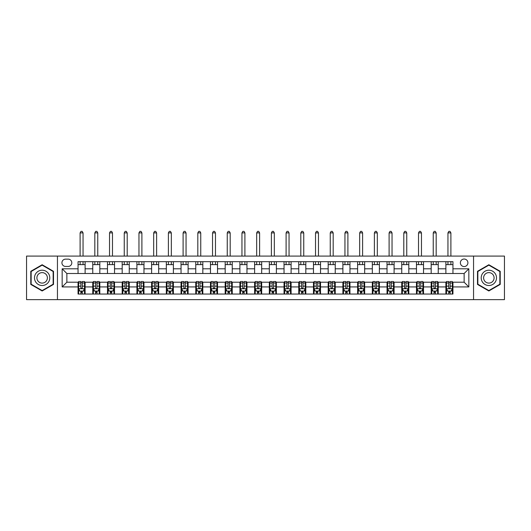 <?xml version="1.0" encoding="UTF-8"?>
<svg xmlns="http://www.w3.org/2000/svg" width="531" height="531" viewBox="0 0 531 531"><rect width="100%" height="100%" fill="white"/><g stroke="black" fill="none" stroke-linecap="round" stroke-linejoin="round"><path stroke-width="0.8" d="M464.134 259.028A3.763 3.763 0 0 0 460.37 262.792A3.763 3.763 0 0 0 464.134 266.562A3.763 3.763 0 0 0 467.904 262.792A3.763 3.763 0 0 0 464.134 259.028M473.552 299.637L504.45 299.637L504.45 256.081L473.552 256.081L473.552 299.637L57.448 299.637L57.448 256.081L26.55 256.081L26.55 299.637L57.448 299.637M65.572 266.443L68.16 266.443A3.651 3.651 0 0 0 71.811 262.792A3.651 3.651 0 0 0 68.16 259.141L65.572 259.141A3.651 3.651 0 0 0 61.921 262.792A3.651 3.651 0 0 0 65.572 266.443M473.552 256.081L57.448 256.081M78.05 286.926L62.16 286.926L62.16 268.799L78.05 268.799L78.05 273.505L66.866 273.505L66.866 282.213L78.05 282.213L78.05 294.041L452.95 294.041L452.95 282.213L464.134 282.213L464.134 273.505L452.95 273.505L452.95 268.799L468.84 268.799L468.84 286.926L452.95 286.926M452.95 268.799L452.95 261.677L78.05 261.677L78.05 268.799M445.887 261.677L445.887 273.505L452.95 273.505M445.887 273.505L78.05 273.505M78.05 282.213L78.634 282.213M80.871 282.213L82.285 282.213M84.522 282.213L85.113 282.213L85.113 294.041M93.35 282.213L85.113 282.213M95.587 282.213L97 282.213M99.237 282.213L99.821 282.213L99.821 294.041M108.065 282.213L99.821 282.213M110.302 282.213L111.716 282.213M113.946 282.213L114.537 282.213L114.537 294.041M122.78 282.213L114.537 282.213M125.011 282.213L126.424 282.213M128.661 282.213L129.252 282.213L129.252 294.041M137.489 282.213L129.252 282.213M139.726 282.213L141.14 282.213M143.377 282.213L143.967 282.213L143.967 294.041M152.205 282.213L143.967 282.213M154.441 282.213L155.855 282.213M158.092 282.213L158.676 282.213L158.676 294.041M166.92 282.213L158.676 282.213M169.157 282.213L170.57 282.213M172.801 282.213L173.391 282.213L173.391 294.041M181.635 282.213L173.391 282.213M183.865 282.213L185.279 282.213M187.516 282.213L188.107 282.213L188.107 294.041M196.344 282.213L188.107 282.213M198.581 282.213L199.995 282.213M202.231 282.213L202.822 282.213L202.822 294.041M211.059 282.213L202.822 282.213M213.296 282.213L214.71 282.213M216.947 282.213L217.531 282.213L217.531 294.041M225.775 282.213L217.531 282.213M228.011 282.213L229.425 282.213M231.655 282.213L232.246 282.213L232.246 294.041M240.49 282.213L232.246 282.213M242.72 282.213L244.134 282.213M246.371 282.213L246.961 282.213L246.961 294.041M255.199 282.213L246.961 282.213M257.435 282.213L258.849 282.213M261.086 282.213L261.677 282.213L261.677 294.041M269.914 282.213L261.677 282.213M272.151 282.213L273.565 282.213M275.801 282.213L276.385 282.213L276.385 294.041M284.629 282.213L276.385 282.213M286.866 282.213L288.28 282.213M290.51 282.213L291.101 282.213L291.101 294.041M299.345 282.213L291.101 282.213M301.575 282.213L302.989 282.213M305.225 282.213L305.816 282.213L305.816 294.041M314.053 282.213L305.816 282.213M316.29 282.213L317.704 282.213M319.941 282.213L320.532 282.213L320.532 294.041M328.769 282.213L320.532 282.213M331.005 282.213L332.419 282.213M334.656 282.213L335.24 282.213L335.24 294.041M343.484 282.213L335.24 282.213M345.721 282.213L347.135 282.213M349.365 282.213L349.956 282.213L349.956 294.041M358.199 282.213L349.956 282.213M360.43 282.213L361.843 282.213M364.08 282.213L364.671 282.213L364.671 294.041M372.908 282.213L364.671 282.213M375.145 282.213L376.559 282.213M378.795 282.213L379.386 282.213L379.386 294.041M387.623 282.213L379.386 282.213M389.86 282.213L391.274 282.213M393.511 282.213L394.095 282.213L394.095 294.041M402.339 282.213L394.095 282.213M404.576 282.213L405.989 282.213M408.22 282.213L408.81 282.213L408.81 294.041M417.054 282.213L408.81 282.213M419.284 282.213L420.698 282.213M422.935 282.213L423.526 282.213L423.526 294.041M431.763 282.213L423.526 282.213M434 282.213L435.413 282.213M437.65 282.213L438.241 282.213L438.241 294.041M446.478 282.213L438.241 282.213M448.715 282.213L450.129 282.213M452.366 282.213L452.95 282.213M85.113 261.677L85.113 273.505M78.05 264.617L85.113 264.617M78.05 291.101L78.634 291.101M80.871 291.101L82.285 291.101M84.522 291.101L85.113 291.101M92.759 282.213L92.759 294.041M92.759 261.677L92.759 273.505M99.821 261.677L99.821 273.505M92.759 264.617L99.821 264.617M92.759 291.101L93.35 291.101M95.587 291.101L97 291.101M99.237 291.101L99.821 291.101M107.474 282.213L107.474 294.041M107.474 291.101L108.065 291.101M110.302 291.101L111.716 291.101M113.946 291.101L114.537 291.101M107.474 261.677L107.474 273.505M114.537 261.677L114.537 273.505M107.474 264.617L114.537 264.617M122.19 282.213L122.19 294.041M122.19 291.101L122.78 291.101M125.011 291.101L126.424 291.101M128.661 291.101L129.252 291.101M122.19 261.677L122.19 273.505M129.252 261.677L129.252 273.505M122.19 264.617L129.252 264.617M136.905 282.213L136.905 294.041M136.905 291.101L137.489 291.101M139.726 291.101L141.14 291.101M143.377 291.101L143.967 291.101M136.905 261.677L136.905 273.505M143.967 261.677L143.967 273.505M136.905 264.617L143.967 264.617M151.614 282.213L151.614 294.041M151.614 291.101L152.205 291.101M154.441 291.101L155.855 291.101M158.092 291.101L158.676 291.101M151.614 261.677L151.614 273.505M158.676 261.677L158.676 273.505M151.614 264.617L158.676 264.617M166.329 282.213L166.329 294.041M166.329 291.101L166.92 291.101M169.157 291.101L170.57 291.101M172.801 291.101L173.391 291.101M166.329 261.677L166.329 273.505M173.391 261.677L173.391 273.505M166.329 264.617L173.391 264.617M181.044 282.213L181.044 294.041M181.044 291.101L181.635 291.101M183.865 291.101L185.279 291.101M187.516 291.101L188.107 291.101M181.044 261.677L181.044 273.505M188.107 261.677L188.107 273.505M181.044 264.617L188.107 264.617M195.76 282.213L195.76 294.041M195.76 291.101L196.344 291.101M198.581 291.101L199.995 291.101M202.231 291.101L202.822 291.101M195.76 261.677L195.76 273.505M202.822 261.677L202.822 273.505M195.76 264.617L202.822 264.617M210.468 282.213L210.468 294.041M210.468 291.101L211.059 291.101M213.296 291.101L214.71 291.101M216.947 291.101L217.531 291.101M210.468 261.677L210.468 273.505M217.531 261.677L217.531 273.505M210.468 264.617L217.531 264.617M225.184 282.213L225.184 294.041M225.184 291.101L225.775 291.101M228.011 291.101L229.425 291.101M231.655 291.101L232.246 291.101M225.184 261.677L225.184 273.505M232.246 261.677L232.246 273.505M225.184 264.617L232.246 264.617M239.899 282.213L239.899 294.041M239.899 291.101L240.49 291.101M242.72 291.101L244.134 291.101M246.371 291.101L246.961 291.101M239.899 261.677L239.899 273.505M246.961 261.677L246.961 273.505M239.899 264.617L246.961 264.617M254.614 282.213L254.614 294.041M254.614 291.101L255.199 291.101M257.435 291.101L258.849 291.101M261.086 291.101L261.677 291.101M254.614 261.677L254.614 273.505M261.677 261.677L261.677 273.505M254.614 264.617L261.677 264.617M269.323 282.213L269.323 294.041M269.323 291.101L269.914 291.101M272.151 291.101L273.565 291.101M275.801 291.101L276.385 291.101M269.323 261.677L269.323 273.505M276.385 261.677L276.385 273.505M269.323 264.617L276.385 264.617M284.039 282.213L284.039 294.041M284.039 291.101L284.629 291.101M286.866 291.101L288.28 291.101M290.51 291.101L291.101 291.101M284.039 261.677L284.039 273.505M291.101 261.677L291.101 273.505M284.039 264.617L291.101 264.617M298.754 282.213L298.754 294.041M298.754 291.101L299.345 291.101M301.575 291.101L302.989 291.101M305.225 291.101L305.816 291.101M298.754 261.677L298.754 273.505M305.816 261.677L305.816 273.505M298.754 264.617L305.816 264.617M313.469 282.213L313.469 294.041M313.469 291.101L314.053 291.101M316.29 291.101L317.704 291.101M319.941 291.101L320.532 291.101M313.469 261.677L313.469 273.505M320.532 261.677L320.532 273.505M313.469 264.617L320.532 264.617M328.178 282.213L328.178 294.041M328.178 291.101L328.769 291.101M331.005 291.101L332.419 291.101M334.656 291.101L335.24 291.101M328.178 261.677L328.178 273.505M335.24 261.677L335.24 273.505M328.178 264.617L335.24 264.617M342.893 282.213L342.893 294.041M342.893 291.101L343.484 291.101M345.721 291.101L347.135 291.101M349.365 291.101L349.956 291.101M342.893 261.677L342.893 273.505M349.956 261.677L349.956 273.505M342.893 264.617L349.956 264.617M357.609 282.213L357.609 294.041M357.609 291.101L358.199 291.101M360.43 291.101L361.843 291.101M364.08 291.101L364.671 291.101M357.609 261.677L357.609 273.505M364.671 261.677L364.671 273.505M357.609 264.617L364.671 264.617M372.324 282.213L372.324 294.041M372.324 291.101L372.908 291.101M375.145 291.101L376.559 291.101M378.795 291.101L379.386 291.101M372.324 261.677L372.324 273.505M379.386 261.677L379.386 273.505M372.324 264.617L379.386 264.617M387.033 282.213L387.033 294.041M387.033 291.101L387.623 291.101M389.86 291.101L391.274 291.101M393.511 291.101L394.095 291.101M387.033 261.677L387.033 273.505M394.095 261.677L394.095 273.505M387.033 264.617L394.095 264.617M401.748 282.213L401.748 294.041M401.748 291.101L402.339 291.101M404.576 291.101L405.989 291.101M408.22 291.101L408.81 291.101M401.748 261.677L401.748 273.505M408.81 261.677L408.81 273.505M401.748 264.617L408.81 264.617M416.463 282.213L416.463 294.041M416.463 291.101L417.054 291.101M419.284 291.101L420.698 291.101M422.935 291.101L423.526 291.101M416.463 261.677L416.463 273.505M423.526 261.677L423.526 273.505M416.463 264.617L423.526 264.617M431.179 282.213L431.179 294.041M431.179 291.101L431.763 291.101M434 291.101L435.413 291.101M437.65 291.101L438.241 291.101M431.179 261.677L431.179 273.505M438.241 261.677L438.241 273.505M431.179 264.617L438.241 264.617M445.887 282.213L445.887 294.041M445.887 291.101L446.478 291.101M448.715 291.101L450.129 291.101M452.366 291.101L452.95 291.101M445.887 264.617L452.95 264.617M66.866 273.505L62.16 268.799M66.866 282.213L62.16 286.926M468.84 268.799L464.134 273.505M468.84 286.926L464.134 282.213M42.148 290.975L53.505 284.417L53.505 271.301L42.148 264.743L30.785 271.301L30.785 284.417L42.148 290.975M500.215 271.301L488.852 264.743L477.495 271.301L477.495 284.417L488.852 290.975L500.215 284.417L500.215 271.301M80.871 292.515L82.285 292.515M78.634 282.983L80.871 282.983L80.871 281.51L78.634 281.51L78.634 288.691L79.816 291.041L83.347 291.041L84.522 288.691L84.522 281.51L82.285 281.51L82.285 282.983L84.522 282.983M84.522 288.691L84.522 294.041M78.634 288.691L78.634 294.041M82.285 291.041L82.285 294.041M80.871 294.041L80.871 291.041M80.871 282.983L80.871 287.809C81.343 288.711 81.814 288.711 82.285 287.809L82.285 282.983M83.048 264.617L83.048 261.677M83.048 256.081L83.048 232.897L80.108 232.897L80.108 256.081M80.108 264.617L80.108 261.677M80.108 232.897L80.991 231.363L82.166 231.363L83.048 232.897M95.587 292.515L97 292.515M93.35 282.983L95.587 282.983L95.587 281.51L93.35 281.51L93.35 288.691L94.525 291.041L98.056 291.041L99.237 288.691L99.237 281.51L97 281.51L97 282.983L99.237 282.983M99.237 288.691L99.237 294.041M93.35 288.691L93.35 294.041M97 291.041L97 294.041M95.587 294.041L95.587 291.041M95.587 282.983L95.587 287.809C96.058 288.711 96.529 288.711 97 287.809L97 282.983M97.764 264.617L97.764 261.677M97.764 256.081L97.764 232.897L94.823 232.897L94.823 256.081M94.823 264.617L94.823 261.677M94.823 232.897L95.706 231.363L96.881 231.363L97.764 232.897M110.302 292.515L111.716 292.515M108.065 282.983L110.302 282.983L110.302 281.51L108.065 281.51L108.065 288.691L109.24 291.041L112.771 291.041L113.946 288.691L113.946 281.51L111.716 281.51L111.716 282.983L113.946 282.983M113.946 288.691L113.946 294.041M108.065 288.691L108.065 294.041M111.716 291.041L111.716 294.041M110.302 294.041L110.302 291.041M110.302 282.983L110.302 287.809C110.773 288.711 111.244 288.711 111.716 287.809L111.716 282.983M112.479 264.617L112.479 261.677M112.479 256.081L112.479 232.897L109.532 232.897L109.532 256.081M109.532 264.617L109.532 261.677M109.532 232.897L110.415 231.363L111.596 231.363L112.479 232.897M125.011 292.515L126.424 292.515M122.78 282.983L125.011 282.983L125.011 281.51L122.78 281.51L122.78 288.691L123.955 291.041L127.486 291.041L128.661 288.691L128.661 281.51L126.424 281.51L126.424 282.983L128.661 282.983M128.661 288.691L128.661 294.041M122.78 288.691L122.78 294.041M126.424 291.041L126.424 294.041M125.011 294.041L125.011 291.041M125.011 282.983L125.011 287.809C125.482 288.711 125.953 288.711 126.424 287.809L126.424 282.983M127.194 264.617L127.194 261.677M127.194 256.081L127.194 232.897L124.247 232.897L124.247 256.081M124.247 264.617L124.247 261.677M124.247 232.897L125.13 231.363L126.312 231.363L127.194 232.897M139.726 292.515L141.14 292.515M137.489 282.983L139.726 282.983L139.726 281.51L137.489 281.51L137.489 288.691L138.671 291.041L142.202 291.041L143.377 288.691L143.377 281.51L141.14 281.51L141.14 282.983L143.377 282.983M143.377 288.691L143.377 294.041M137.489 288.691L137.489 294.041M141.14 291.041L141.14 294.041M139.726 294.041L139.726 291.041M139.726 282.983L139.726 287.809C140.197 288.711 140.669 288.711 141.14 287.809L141.14 282.983M141.903 264.617L141.903 261.677M141.903 256.081L141.903 232.897L138.963 232.897L138.963 256.081M138.963 264.617L138.963 261.677M138.963 232.897L139.845 231.363L141.02 231.363L141.903 232.897M48.772 274.036A7.653 7.653 0 0 0 38.318 271.235A7.653 7.653 0 0 0 35.517 281.682A7.653 7.653 0 0 0 45.971 284.483A7.653 7.653 0 0 0 48.772 274.036M46.682 275.237A5.237 5.237 0 0 0 39.526 273.326A5.237 5.237 0 0 0 37.608 280.481A5.237 5.237 0 0 0 44.763 282.399A5.237 5.237 0 0 0 46.682 275.237M42.148 290.57L31.143 284.211L31.143 271.507L42.148 265.148L53.153 271.507L53.153 284.211L42.148 290.57M488.852 285.512A7.653 7.653 0 0 0 496.505 277.859A7.653 7.653 0 0 0 488.852 270.206A7.653 7.653 0 0 0 481.205 277.859A7.653 7.653 0 0 0 488.852 285.512M488.852 283.096A5.237 5.237 0 0 0 494.089 277.859A5.237 5.237 0 0 0 488.852 272.622A5.237 5.237 0 0 0 483.615 277.859A5.237 5.237 0 0 0 488.852 283.096M477.847 271.507L488.852 265.148L499.857 271.507L499.857 284.211L488.852 290.57L477.847 284.211L477.847 271.507M154.441 292.515L155.855 292.515M152.205 282.983L154.441 282.983L154.441 281.51L152.205 281.51L152.205 288.691L153.379 291.041L156.91 291.041L158.092 288.691L158.092 281.51L155.855 281.51L155.855 282.983L158.092 282.983M158.092 288.691L158.092 294.041M152.205 288.691L152.205 294.041M155.855 291.041L155.855 294.041M154.441 294.041L154.441 291.041M154.441 282.983L154.441 287.809C154.913 288.711 155.384 288.711 155.855 287.809L155.855 282.983M156.618 264.617L156.618 261.677M156.618 256.081L156.618 232.897L153.678 232.897L153.678 256.081M153.678 264.617L153.678 261.677M153.678 232.897L154.561 231.363L155.736 231.363L156.618 232.897M169.157 292.515L170.57 292.515M166.92 282.983L169.157 282.983L169.157 281.51L166.92 281.51L166.92 288.691L168.095 291.041L171.626 291.041L172.801 288.691L172.801 281.51L170.57 281.51L170.57 282.983L172.801 282.983M172.801 288.691L172.801 294.041M166.92 288.691L166.92 294.041M170.57 291.041L170.57 294.041M169.157 294.041L169.157 291.041M169.157 282.983L169.157 287.809C169.628 288.711 170.099 288.711 170.57 287.809L170.57 282.983M171.334 264.617L171.334 261.677M171.334 256.081L171.334 232.897L168.387 232.897L168.387 256.081M168.387 264.617L168.387 261.677M168.387 232.897L169.27 231.363L170.451 231.363L171.334 232.897M183.865 292.515L185.279 292.515M181.635 282.983L183.865 282.983L183.865 281.51L181.635 281.51L181.635 288.691L182.81 291.041L186.341 291.041L187.516 288.691L187.516 281.51L185.279 281.51L185.279 282.983L187.516 282.983M187.516 288.691L187.516 294.041M181.635 288.691L181.635 294.041M185.279 291.041L185.279 294.041M183.865 294.041L183.865 291.041M183.865 282.983L183.865 287.809C184.337 288.711 184.808 288.711 185.279 287.809L185.279 282.983M186.049 264.617L186.049 261.677M186.049 256.081L186.049 232.897L183.102 232.897L183.102 256.081M183.102 264.617L183.102 261.677M183.102 232.897L183.985 231.363L185.166 231.363L186.049 232.897M198.581 292.515L199.995 292.515M196.344 282.983L198.581 282.983L198.581 281.51L196.344 281.51L196.344 288.691L197.525 291.041L201.057 291.041L202.231 288.691L202.231 281.51L199.995 281.51L199.995 282.983L202.231 282.983M202.231 288.691L202.231 294.041M196.344 288.691L196.344 294.041M199.995 291.041L199.995 294.041M198.581 294.041L198.581 291.041M198.581 282.983L198.581 287.809C199.052 288.711 199.523 288.711 199.995 287.809L199.995 282.983M200.758 264.617L200.758 261.677M200.758 256.081L200.758 232.897L197.817 232.897L197.817 256.081M197.817 264.617L197.817 261.677M197.817 232.897L198.7 231.363L199.875 231.363L200.758 232.897M213.296 292.515L214.71 292.515M211.059 282.983L213.296 282.983L213.296 281.51L211.059 281.51L211.059 288.691L212.234 291.041L215.765 291.041L216.947 288.691L216.947 281.51L214.71 281.51L214.71 282.983L216.947 282.983M216.947 288.691L216.947 294.041M211.059 288.691L211.059 294.041M214.71 291.041L214.71 294.041M213.296 294.041L213.296 291.041M213.296 282.983L213.296 287.809C213.767 288.711 214.239 288.711 214.71 287.809L214.71 282.983M215.473 264.617L215.473 261.677M215.473 256.081L215.473 232.897L212.533 232.897L212.533 256.081M212.533 264.617L212.533 261.677M212.533 232.897L213.416 231.363L214.59 231.363L215.473 232.897M228.011 292.515L229.425 292.515M225.775 282.983L228.011 282.983L228.011 281.51L225.775 281.51L225.775 288.691L226.949 291.041L230.481 291.041L231.655 288.691L231.655 281.51L229.425 281.51L229.425 282.983L231.655 282.983M231.655 288.691L231.655 294.041M225.775 288.691L225.775 294.041M229.425 291.041L229.425 294.041M228.011 294.041L228.011 291.041M228.011 282.983L228.011 287.809C228.483 288.711 228.954 288.711 229.425 287.809L229.425 282.983M230.189 264.617L230.189 261.677M230.189 256.081L230.189 232.897L227.241 232.897L227.241 256.081M227.241 264.617L227.241 261.677M227.241 232.897L228.124 231.363L229.306 231.363L230.189 232.897M242.72 292.515L244.134 292.515M240.49 282.983L242.72 282.983L242.72 281.51L240.49 281.51L240.49 288.691L241.665 291.041L245.196 291.041L246.371 288.691L246.371 281.51L244.134 281.51L244.134 282.983L246.371 282.983M246.371 288.691L246.371 294.041M240.49 288.691L240.49 294.041M244.134 291.041L244.134 294.041M242.72 294.041L242.72 291.041M242.72 282.983L242.72 287.809C243.191 288.711 243.663 288.711 244.134 287.809L244.134 282.983M244.904 264.617L244.904 261.677M244.904 256.081L244.904 232.897L241.957 232.897L241.957 256.081M241.957 264.617L241.957 261.677M241.957 232.897L242.84 231.363L244.021 231.363L244.904 232.897M257.435 292.515L258.849 292.515M255.199 282.983L257.435 282.983L257.435 281.51L255.199 281.51L255.199 288.691L256.38 291.041L259.911 291.041L261.086 288.691L261.086 281.51L258.849 281.51L258.849 282.983L261.086 282.983M261.086 288.691L261.086 294.041M255.199 288.691L255.199 294.041M258.849 291.041L258.849 294.041M257.435 294.041L257.435 291.041M257.435 282.983L257.435 287.809C257.907 288.711 258.378 288.711 258.849 287.809L258.849 282.983M259.613 264.617L259.613 261.677M259.613 256.081L259.613 232.897L256.672 232.897L256.672 256.081M256.672 264.617L256.672 261.677M256.672 232.897L257.555 231.363L258.73 231.363L259.613 232.897M272.151 292.515L273.565 292.515M269.914 282.983L272.151 282.983L272.151 281.51L269.914 281.51L269.914 288.691L271.089 291.041L274.62 291.041L275.801 288.691L275.801 281.51L273.565 281.51L273.565 282.983L275.801 282.983M275.801 288.691L275.801 294.041M269.914 288.691L269.914 294.041M273.565 291.041L273.565 294.041M272.151 294.041L272.151 291.041M272.151 282.983L272.151 287.809C272.622 288.711 273.093 288.711 273.565 287.809L273.565 282.983M274.328 264.617L274.328 261.677M274.328 256.081L274.328 232.897L271.387 232.897L271.387 256.081M271.387 264.617L271.387 261.677M271.387 232.897L272.27 231.363L273.445 231.363L274.328 232.897M286.866 292.515L288.28 292.515M284.629 282.983L286.866 282.983L286.866 281.51L284.629 281.51L284.629 288.691L285.804 291.041L289.335 291.041L290.51 288.691L290.51 281.51L288.28 281.51L288.28 282.983L290.51 282.983M290.51 288.691L290.51 294.041M284.629 288.691L284.629 294.041M288.28 291.041L288.28 294.041M286.866 294.041L286.866 291.041M286.866 282.983L286.866 287.809C287.337 288.711 287.802 288.711 288.28 287.809L288.28 282.983M289.043 264.617L289.043 261.677M289.043 256.081L289.043 232.897L286.096 232.897L286.096 256.081M286.096 264.617L286.096 261.677M286.096 232.897L286.979 231.363L288.16 231.363L289.043 232.897M301.575 292.515L302.989 292.515M299.345 282.983L301.575 282.983L301.575 281.51L299.345 281.51L299.345 288.691L300.519 291.041L304.051 291.041L305.225 288.691L305.225 281.51L302.989 281.51L302.989 282.983L305.225 282.983M305.225 288.691L305.225 294.041M299.345 288.691L299.345 294.041M302.989 291.041L302.989 294.041M301.575 294.041L301.575 291.041M301.575 282.983L301.575 287.809C302.046 288.711 302.517 288.711 302.989 287.809L302.989 282.983M303.759 264.617L303.759 261.677M303.759 256.081L303.759 232.897L300.811 232.897L300.811 256.081M300.811 264.617L300.811 261.677M300.811 232.897L301.694 231.363L302.876 231.363L303.759 232.897M316.29 292.515L317.704 292.515M314.053 282.983L316.29 282.983L316.29 281.51L314.053 281.51L314.053 288.691L315.235 291.041L318.766 291.041L319.941 288.691L319.941 281.51L317.704 281.51L317.704 282.983L319.941 282.983M319.941 288.691L319.941 294.041M314.053 288.691L314.053 294.041M317.704 291.041L317.704 294.041M316.29 294.041L316.29 291.041M316.29 282.983L316.29 287.809C316.761 288.711 317.233 288.711 317.704 287.809L317.704 282.983M318.467 264.617L318.467 261.677M318.467 256.081L318.467 232.897L315.527 232.897L315.527 256.081M315.527 264.617L315.527 261.677M315.527 232.897L316.41 231.363L317.584 231.363L318.467 232.897M331.005 292.515L332.419 292.515M328.769 282.983L331.005 282.983L331.005 281.51L328.769 281.51L328.769 288.691L329.943 291.041L333.475 291.041L334.656 288.691L334.656 281.51L332.419 281.51L332.419 282.983L334.656 282.983M334.656 288.691L334.656 294.041M328.769 288.691L328.769 294.041M332.419 291.041L332.419 294.041M331.005 294.041L331.005 291.041M331.005 282.983L331.005 287.809C331.477 288.711 331.948 288.711 332.419 287.809L332.419 282.983M333.183 264.617L333.183 261.677M333.183 256.081L333.183 232.897L330.242 232.897L330.242 256.081M330.242 264.617L330.242 261.677M330.242 232.897L331.125 231.363L332.3 231.363L333.183 232.897M345.721 292.515L347.135 292.515M343.484 282.983L345.721 282.983L345.721 281.51L343.484 281.51L343.484 288.691L344.659 291.041L348.19 291.041L349.365 288.691L349.365 281.51L347.135 281.51L347.135 282.983L349.365 282.983M349.365 288.691L349.365 294.041M343.484 288.691L343.484 294.041M347.135 291.041L347.135 294.041M345.721 294.041L345.721 291.041M345.721 282.983L345.721 287.809C346.192 288.711 346.657 288.711 347.135 287.809L347.135 282.983M347.898 264.617L347.898 261.677M347.898 256.081L347.898 232.897L344.951 232.897L344.951 256.081M344.951 264.617L344.951 261.677M344.951 232.897L345.834 231.363L347.015 231.363L347.898 232.897M360.43 292.515L361.843 292.515M358.199 282.983L360.43 282.983L360.43 281.51L358.199 281.51L358.199 288.691L359.374 291.041L362.905 291.041L364.08 288.691L364.08 281.51L361.843 281.51L361.843 282.983L364.08 282.983M364.08 288.691L364.08 294.041M358.199 288.691L358.199 294.041M361.843 291.041L361.843 294.041M360.43 294.041L360.43 291.041M360.43 282.983L360.43 287.809C360.901 288.711 361.372 288.711 361.843 287.809L361.843 282.983M362.613 264.617L362.613 261.677M362.613 256.081L362.613 232.897L359.666 232.897L359.666 256.081M359.666 264.617L359.666 261.677M359.666 232.897L360.549 231.363L361.73 231.363L362.613 232.897M375.145 292.515L376.559 292.515M372.908 282.983L375.145 282.983L375.145 281.51L372.908 281.51L372.908 288.691L374.089 291.041L377.621 291.041L378.795 288.691L378.795 281.51L376.559 281.51L376.559 282.983L378.795 282.983M378.795 288.691L378.795 294.041M372.908 288.691L372.908 294.041M376.559 291.041L376.559 294.041M375.145 294.041L375.145 291.041M375.145 282.983L375.145 287.809C375.616 288.711 376.087 288.711 376.559 287.809L376.559 282.983M377.322 264.617L377.322 261.677M377.322 256.081L377.322 232.897L374.382 232.897L374.382 256.081M374.382 264.617L374.382 261.677M374.382 232.897L375.264 231.363L376.439 231.363L377.322 232.897M389.86 292.515L391.274 292.515M387.623 282.983L389.86 282.983L389.86 281.51L387.623 281.51L387.623 288.691L388.798 291.041L392.329 291.041L393.511 288.691L393.511 281.51L391.274 281.51L391.274 282.983L393.511 282.983M393.511 288.691L393.511 294.041M387.623 288.691L387.623 294.041M391.274 291.041L391.274 294.041M389.86 294.041L389.86 291.041M389.86 282.983L389.86 287.809C390.331 288.711 390.803 288.711 391.274 287.809L391.274 282.983M392.037 264.617L392.037 261.677M392.037 256.081L392.037 232.897L389.097 232.897L389.097 256.081M389.097 264.617L389.097 261.677M389.097 232.897L389.98 231.363L391.155 231.363L392.037 232.897M404.576 292.515L405.989 292.515M402.339 282.983L404.576 282.983L404.576 281.51L402.339 281.51L402.339 288.691L403.514 291.041L407.045 291.041L408.22 288.691L408.22 281.51L405.989 281.51L405.989 282.983L408.22 282.983M408.22 288.691L408.22 294.041M402.339 288.691L402.339 294.041M405.989 291.041L405.989 294.041M404.576 294.041L404.576 291.041M404.576 282.983L404.576 287.809C405.047 288.711 405.511 288.711 405.989 287.809L405.989 282.983M406.753 264.617L406.753 261.677M406.753 256.081L406.753 232.897L403.806 232.897L403.806 256.081M403.806 264.617L403.806 261.677M403.806 232.897L404.688 231.363L405.87 231.363L406.753 232.897M419.284 292.515L420.698 292.515M417.054 282.983L419.284 282.983L419.284 281.51L417.054 281.51L417.054 288.691L418.229 291.041L421.76 291.041L422.935 288.691L422.935 281.51L420.698 281.51L420.698 282.983L422.935 282.983M422.935 288.691L422.935 294.041M417.054 288.691L417.054 294.041M420.698 291.041L420.698 294.041M419.284 294.041L419.284 291.041M419.284 282.983L419.284 287.809C419.755 288.711 420.227 288.711 420.698 287.809L420.698 282.983M421.468 264.617L421.468 261.677M421.468 256.081L421.468 232.897L418.521 232.897L418.521 256.081M418.521 264.617L418.521 261.677M418.521 232.897L419.404 231.363L420.585 231.363L421.468 232.897M434 292.515L435.413 292.515M431.763 282.983L434 282.983L434 281.51L431.763 281.51L431.763 288.691L432.944 291.041L436.475 291.041L437.65 288.691L437.65 281.51L435.413 281.51L435.413 282.983L437.65 282.983M437.65 288.691L437.65 294.041M431.763 288.691L431.763 294.041M435.413 291.041L435.413 294.041M434 294.041L434 291.041M434 282.983L434 287.809C434.471 288.711 434.942 288.711 435.413 287.809L435.413 282.983M436.177 264.617L436.177 261.677M436.177 256.081L436.177 232.897L433.236 232.897L433.236 256.081M433.236 264.617L433.236 261.677M433.236 232.897L434.119 231.363L435.294 231.363L436.177 232.897M448.715 292.515L450.129 292.515M446.478 282.983L448.715 282.983L448.715 281.51L446.478 281.51L446.478 288.691L447.653 291.041L451.184 291.041L452.366 288.691L452.366 281.51L450.129 281.51L450.129 282.983L452.366 282.983M452.366 288.691L452.366 294.041M446.478 288.691L446.478 294.041M450.129 291.041L450.129 294.041M448.715 294.041L448.715 291.041M448.715 282.983L448.715 287.809C449.186 288.711 449.657 288.711 450.129 287.809L450.129 282.983M450.892 264.617L450.892 261.677M450.892 256.081L450.892 232.897L447.952 232.897L447.952 256.081M447.952 264.617L447.952 261.677M447.952 232.897L448.834 231.363L450.009 231.363L450.892 232.897M92.759 286.926L85.113 286.926M92.759 268.799L85.113 268.799M107.474 268.799L99.821 268.799M107.474 286.926L99.821 286.926M122.19 268.799L114.537 268.799M122.19 286.926L114.537 286.926M136.905 268.799L129.252 268.799M136.905 286.926L129.252 286.926M151.614 268.799L143.967 268.799M151.614 286.926L143.967 286.926M166.329 268.799L158.676 268.799M166.329 286.926L158.676 286.926M181.044 268.799L173.391 268.799M181.044 286.926L173.391 286.926M195.76 268.799L188.107 268.799M195.76 286.926L188.107 286.926M210.468 268.799L202.822 268.799M210.468 286.926L202.822 286.926M225.184 268.799L217.531 268.799M225.184 286.926L217.531 286.926M239.899 268.799L232.246 268.799M239.899 286.926L232.246 286.926M254.614 268.799L246.961 268.799M254.614 286.926L246.961 286.926M269.323 268.799L261.677 268.799M269.323 286.926L261.677 286.926M284.039 268.799L276.385 268.799M284.039 286.926L276.385 286.926M298.754 268.799L291.101 268.799M298.754 286.926L291.101 286.926M313.469 268.799L305.816 268.799M313.469 286.926L305.816 286.926M328.178 268.799L320.532 268.799M328.178 286.926L320.532 286.926M342.893 268.799L335.24 268.799M342.893 286.926L335.24 286.926M357.609 268.799L349.956 268.799M357.609 286.926L349.956 286.926M372.324 268.799L364.671 268.799M372.324 286.926L364.671 286.926M387.033 268.799L379.386 268.799M387.033 286.926L379.386 286.926M401.748 268.799L394.095 268.799M401.748 286.926L394.095 286.926M416.463 268.799L408.81 268.799M416.463 286.926L408.81 286.926M431.179 268.799L423.526 268.799M431.179 286.926L423.526 286.926M445.887 268.799L438.241 268.799M445.887 286.926L438.241 286.926M78.668 288.745L84.495 288.745M84.522 290.902L83.413 290.902M79.743 290.902L78.634 290.902M82.285 286.143L84.522 286.143M78.634 286.143L80.871 286.143M80.871 291.765L82.285 291.765M93.376 288.745L99.204 288.745M99.237 290.902L98.129 290.902M94.458 290.902L93.35 290.902M97 286.143L99.237 286.143M93.35 286.143L95.587 286.143M95.587 291.765L97 291.765M108.092 288.745L113.919 288.745M113.946 290.902L112.844 290.902M109.167 290.902L108.065 290.902M111.716 286.143L113.946 286.143M108.065 286.143L110.302 286.143M110.302 291.765L111.716 291.765M122.807 288.745L128.635 288.745M128.661 290.902L127.559 290.902M123.882 290.902L122.78 290.902M126.424 286.143L128.661 286.143M122.78 286.143L125.011 286.143M125.011 291.765L126.424 291.765M137.522 288.745L143.35 288.745M143.377 290.902L142.268 290.902M138.598 290.902L137.489 290.902M141.14 286.143L143.377 286.143M137.489 286.143L139.726 286.143M139.726 291.765L141.14 291.765M152.231 288.745L158.059 288.745M158.092 290.902L156.984 290.902M153.313 290.902L152.205 290.902M155.855 286.143L158.092 286.143M152.205 286.143L154.441 286.143M154.441 291.765L155.855 291.765M166.946 288.745L172.774 288.745M172.801 290.902L171.699 290.902M168.022 290.902L166.92 290.902M170.57 286.143L172.801 286.143M166.92 286.143L169.157 286.143M169.157 291.765L170.57 291.765M181.662 288.745L187.489 288.745M187.516 290.902L186.414 290.902M182.737 290.902L181.635 290.902M185.279 286.143L187.516 286.143M181.635 286.143L183.865 286.143M183.865 291.765L185.279 291.765M196.377 288.745L202.205 288.745M202.231 290.902L201.123 290.902M197.452 290.902L196.344 290.902M199.995 286.143L202.231 286.143M196.344 286.143L198.581 286.143M198.581 291.765L199.995 291.765M211.086 288.745L216.913 288.745M216.947 290.902L215.838 290.902M212.168 290.902L211.059 290.902M214.71 286.143L216.947 286.143M211.059 286.143L213.296 286.143M213.296 291.765L214.71 291.765M225.801 288.745L231.629 288.745M231.655 290.902L230.554 290.902M226.876 290.902L225.775 290.902M229.425 286.143L231.655 286.143M225.775 286.143L228.011 286.143M228.011 291.765L229.425 291.765M240.516 288.745L246.344 288.745M246.371 290.902L245.269 290.902M241.592 290.902L240.49 290.902M244.134 286.143L246.371 286.143M240.49 286.143L242.72 286.143M242.72 291.765L244.134 291.765M255.232 288.745L261.06 288.745M261.086 290.902L259.978 290.902M256.307 290.902L255.199 290.902M258.849 286.143L261.086 286.143M255.199 286.143L257.435 286.143M257.435 291.765L258.849 291.765M269.94 288.745L275.768 288.745M275.801 290.902L274.693 290.902M271.022 290.902L269.914 290.902M273.565 286.143L275.801 286.143M269.914 286.143L272.151 286.143M272.151 291.765L273.565 291.765M284.656 288.745L290.484 288.745M290.51 290.902L289.408 290.902M285.731 290.902L284.629 290.902M288.28 286.143L290.51 286.143M284.629 286.143L286.866 286.143M286.866 291.765L288.28 291.765M299.371 288.745L305.199 288.745M305.225 290.902L304.124 290.902M300.446 290.902L299.345 290.902M302.989 286.143L305.225 286.143M299.345 286.143L301.575 286.143M301.575 291.765L302.989 291.765M314.086 288.745L319.914 288.745M319.941 290.902L318.832 290.902M315.162 290.902L314.053 290.902M317.704 286.143L319.941 286.143M314.053 286.143L316.29 286.143M316.29 291.765L317.704 291.765M328.795 288.745L334.623 288.745M334.656 290.902L333.548 290.902M329.877 290.902L328.769 290.902M332.419 286.143L334.656 286.143M328.769 286.143L331.005 286.143M331.005 291.765L332.419 291.765M343.511 288.745L349.338 288.745M349.365 290.902L348.263 290.902M344.586 290.902L343.484 290.902M347.135 286.143L349.365 286.143M343.484 286.143L345.721 286.143M345.721 291.765L347.135 291.765M358.226 288.745L364.054 288.745M364.08 290.902L362.978 290.902M359.301 290.902L358.199 290.902M361.843 286.143L364.08 286.143M358.199 286.143L360.43 286.143M360.43 291.765L361.843 291.765M372.941 288.745L378.769 288.745M378.795 290.902L377.687 290.902M374.016 290.902L372.908 290.902M376.559 286.143L378.795 286.143M372.908 286.143L375.145 286.143M375.145 291.765L376.559 291.765M387.65 288.745L393.478 288.745M393.511 290.902L392.402 290.902M388.732 290.902L387.623 290.902M391.274 286.143L393.511 286.143M387.623 286.143L389.86 286.143M389.86 291.765L391.274 291.765M402.365 288.745L408.193 288.745M408.22 290.902L407.118 290.902M403.441 290.902L402.339 290.902M405.989 286.143L408.22 286.143M402.339 286.143L404.576 286.143M404.576 291.765L405.989 291.765M417.081 288.745L422.908 288.745M422.935 290.902L421.833 290.902M418.156 290.902L417.054 290.902M420.698 286.143L422.935 286.143M417.054 286.143L419.284 286.143M419.284 291.765L420.698 291.765M431.796 288.745L437.624 288.745M437.65 290.902L436.542 290.902M432.871 290.902L431.763 290.902M435.413 286.143L437.65 286.143M431.763 286.143L434 286.143M434 291.765L435.413 291.765M446.505 288.745L452.332 288.745M452.366 290.902L451.257 290.902M447.587 290.902L446.478 290.902M450.129 286.143L452.366 286.143M446.478 286.143L448.715 286.143M448.715 291.765L450.129 291.765"/></g></svg>
